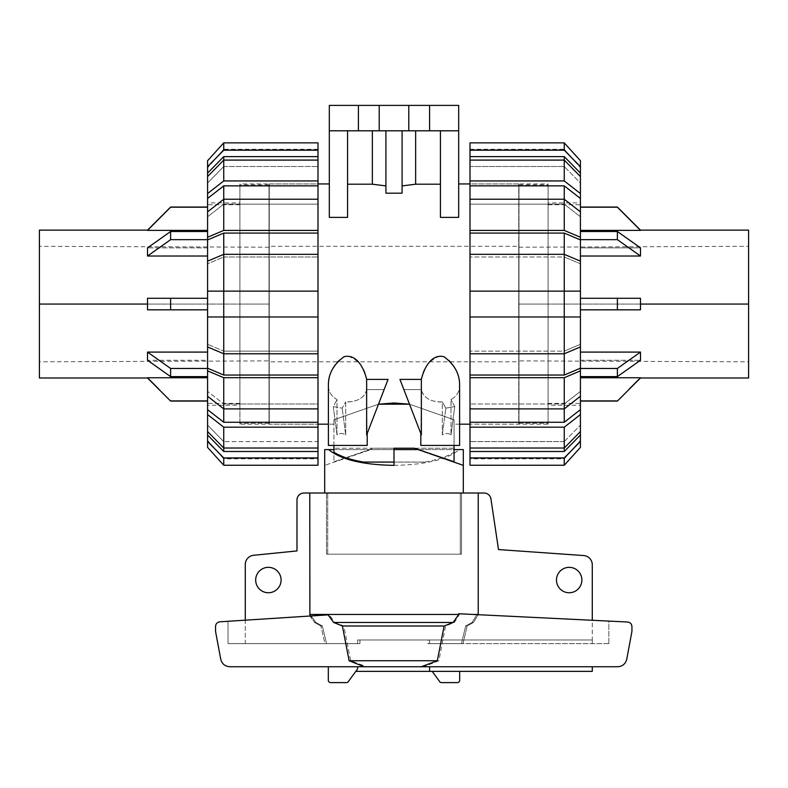 <?xml version="1.0" encoding="UTF-8"?>
<svg xmlns="http://www.w3.org/2000/svg" width="788" height="788" viewBox="0 0 788 788"><rect width="100%" height="100%" fill="white"/><g stroke="black" fill="none" stroke-linecap="round" stroke-linejoin="round"><path stroke-width="0.59" stroke-dasharray="3.94 2.96" d="M309.901 616.019L314.52 622.461L309.763 614.453L309.763 493.022L460.291 493.022L460.291 554.191L327.709 554.191L327.709 493.022L327.709 554.191L461.522 554.191L461.522 493.022L461.522 554.191L460.291 554.191L460.291 493.022L309.763 493.022L326.478 493.022L324.695 493.022L326.478 493.022L326.478 554.191L326.478 493.022L303.902 493.022A6.934 6.934 0 0 0 296.978 499.956L296.978 550.93L253.401 555.304A9.239 9.239 0 0 0 245.285 564.484L245.285 643.648L357.594 643.648L245.285 643.648L245.285 620.176M309.763 493.022L484.098 493.022A6.934 6.934 0 0 1 490.914 498.755L498.509 549.561L583.849 555.57A9.239 9.239 0 0 1 592.28 564.769L592.28 639.984L429.608 639.984L429.608 643.648L592.28 643.648L592.28 639.984L592.28 643.648L429.608 643.648L429.608 639.984L428.051 639.984L428.051 643.648L429.608 643.648L428.051 643.648L428.051 639.984L592.28 639.984L357.594 639.984L357.594 643.648L357.594 639.984L592.28 639.984L592.28 643.648L592.28 620.274M255.686 580.047A12.707 12.707 0 0 0 268.393 592.753A12.707 12.707 0 0 0 281.089 580.047A12.707 12.707 0 0 0 268.393 567.34A12.707 12.707 0 0 0 255.686 580.047M556.476 580.047A12.707 12.707 0 0 0 569.182 592.753A12.707 12.707 0 0 0 581.889 580.047A12.707 12.707 0 0 0 569.182 567.34A12.707 12.707 0 0 0 556.476 580.047M359.949 639.984L428.051 639.984L357.594 639.984L359.949 639.984L359.949 643.648L359.949 639.984M592.28 666.746L592.28 671.366L429.608 671.366L429.608 666.746L592.28 666.746L357.594 666.746L357.594 668.923L348.611 681.206A2.315 2.315 0 0 1 346.493 682.605L330.625 682.605A2.315 2.315 0 0 1 328.32 680.3L328.32 666.746L357.594 666.746L328.32 666.746M461.522 554.191L326.478 554.191L461.522 554.191M357.594 643.648L359.949 643.648L357.594 643.648M355.812 671.366L429.608 671.366M459.68 671.366L432.188 671.366L459.68 671.366L459.68 680.3A2.315 2.315 0 0 1 457.375 682.605L441.507 682.605A2.315 2.315 0 0 1 439.389 681.206L432.188 671.366M333.935 449.593L394 449.593L394 465.373C425.481 464.802 447.259 459.542 459.335 449.593L370.902 449.593L324.695 465.373L370.902 449.593L324.695 449.593M463.305 449.593L459.335 449.593M394 449.593L394 465.373L394 448.214L373.67 448.214L333.935 461.758L333.935 452.253M418.398 449.593L454.065 449.593M417.098 449.593L463.305 465.373M324.981 643.648L359.949 643.648L324.981 643.648L326.547 643.648L324.981 643.648L320.874 625.997L324.981 643.648M329.217 614.778L219.803 621.821C217.192 622.254 215.774 623.791 215.548 626.421L215.548 631.385L220.709 659.113C221.911 663.841 224.944 666.382 229.81 666.746L366.735 666.746L350.69 660.748L343.864 625.997L334.861 622.461L329.217 614.778L228.018 621.289L228.018 643.648L326.547 643.648L228.018 643.648L228.018 621.289L311.171 615.94L315.88 622.461L322.351 625.997L326.547 643.648L322.351 625.997L315.88 622.461L311.171 615.94L328.074 614.857M478.237 493.022L478.237 614.453L473.48 622.461L467.126 625.997L463.019 643.648L428.051 643.648L463.019 643.648L461.453 643.648L463.019 643.648L467.126 625.997L473.48 622.461L478.237 614.699M608.838 643.648L461.453 643.648L608.838 643.648L608.838 621.092L476.957 614.64L608.838 621.092L608.838 643.648M314.52 622.461L320.874 625.997L314.52 622.461L315.88 622.461L314.52 622.461M461.453 643.648L465.649 625.997L472.12 622.461L476.957 614.64L472.12 622.461L465.649 625.997L461.453 643.648M476.957 614.64L473.155 614.453L476.957 614.64M458.655 613.744L473.155 614.453L459.808 613.803L454.371 622.461L445.604 625.997L438.886 660.748L423.836 666.746L617.674 666.746C622.54 666.382 625.573 663.841 626.775 659.113L631.937 631.385L631.937 626.618C631.7 623.948 630.262 622.412 627.612 622.008L459.808 613.803M465.649 625.997L467.126 625.997L465.649 625.997M343.864 625.997L445.604 625.997M322.351 625.997L320.874 625.997L322.351 625.997M350.69 660.748L438.886 660.748M366.735 666.746L423.836 666.746M748.6 249.136L748.6 304.06L518.977 304.06L518.977 247.225L518.977 360.894L518.977 184.855L518.977 423.264L518.977 304.06L518.977 423.264L518.977 304.06L748.6 304.06L748.6 246.309L748.6 361.81L518.977 360.894M518.977 247.225L748.6 246.309L748.6 249.126M748.6 304.06L748.6 377.984L748.6 230.135L748.6 304.06L640.486 304.06L640.486 298.288L580.421 298.288L580.421 256.031L580.421 298.288L640.486 298.288M548.084 304.06L548.084 184.855L548.084 403.397L548.084 204.722L548.084 304.06L548.084 204.722L548.084 304.06L518.977 304.06L580.421 304.06L580.421 403.397L580.421 204.722L580.421 304.06L580.421 204.722L580.421 304.06L548.084 304.06M640.486 230.362L580.421 230.362L580.421 247.865L640.486 247.865L640.486 256.031L580.421 256.031L580.421 239.66L580.421 256.031M580.421 231.495L580.421 247.865L580.421 231.495L617.388 231.495L640.486 247.865L580.421 247.865L580.421 207.205L580.421 230.362M580.421 360.254L640.486 360.254L580.421 360.254L580.421 377.757L580.421 352.088L640.486 352.088L640.486 360.254L617.388 376.625L580.421 376.625L580.421 360.254M580.421 377.757L580.421 400.915L580.421 377.757L640.486 377.757L628.942 389.341M580.421 309.832L580.421 352.088L580.421 309.832L640.486 309.832L580.421 309.832L580.421 298.288L580.421 309.832L640.486 309.832L640.486 304.06M580.421 207.205L617.388 207.205M580.421 352.088L580.421 376.625M640.486 256.031L617.388 239.66L580.421 239.66M617.388 231.495L617.388 239.66M617.388 400.915L580.421 400.915M640.486 352.088L617.388 368.459L617.388 376.625M580.421 368.459L617.388 368.459M617.388 298.288L617.388 309.832M39.4 249.136L39.4 304.06L269.023 304.06L269.023 247.225L269.023 360.894L269.023 184.855L269.023 423.264L269.023 304.06L269.023 423.264L269.023 304.06L39.4 304.06L39.4 246.309L39.4 361.81L269.023 360.894M269.023 247.225L39.4 246.309L39.4 249.126M39.4 304.06L39.4 377.984L39.4 230.135L39.4 304.06L147.514 304.06L147.514 309.832L207.579 309.832L207.579 352.088L207.579 298.288L147.514 298.288L207.579 298.288L207.579 256.031L207.579 309.832L147.514 309.832M239.916 304.06L239.916 184.855L239.916 403.397L239.916 204.722L239.916 304.06L239.916 204.722L239.916 304.06L269.023 304.06L207.579 304.06L207.579 403.397L207.579 204.722L207.579 304.06L207.579 204.722L207.579 304.06L239.916 304.06M207.579 247.865L147.514 247.865L207.579 247.865L207.579 230.362L207.579 256.031L147.514 256.031L147.514 247.865L170.612 231.495L207.579 231.495L207.579 247.865M207.579 230.362L207.579 207.205L207.579 230.362L147.514 230.362L155.433 222.413M207.579 298.288L147.514 298.288L147.514 304.06M159.058 389.341L147.514 377.757L207.579 377.757L207.579 360.254L147.514 360.254L147.514 352.088L207.579 352.088L207.579 368.459L207.579 352.088M207.579 376.625L207.579 360.254L207.579 376.625L170.612 376.625L147.514 360.254L207.579 360.254L207.579 400.915L207.579 377.757M207.579 256.031L207.579 231.495M207.579 400.915L170.612 400.915M170.612 207.205L207.579 207.205M147.514 256.031L170.612 239.66L170.612 231.495M207.579 239.66L170.612 239.66M147.514 352.088L170.612 368.459L207.579 368.459M170.612 376.625L170.612 368.459M170.612 298.288L170.612 309.832M518.74 183.939L470.003 183.939L470.003 424.18L470.003 183.939L548.084 183.939L548.084 424.18L470.003 424.18L518.74 424.18L518.74 183.939L518.74 424.18M470.003 149.287L564.257 149.287L580.421 167.686L564.257 149.828L470.003 149.828L470.003 149.287L470.003 149.828L564.257 149.828L564.257 149.287L580.421 167.076M580.421 441.053L564.257 458.833L470.003 458.833L470.003 458.291L564.257 458.291L580.421 440.433L564.257 458.833L564.257 458.291L470.003 458.291L470.003 458.833M580.421 202.88L580.421 405.239L548.084 405.239L548.084 202.88L580.421 202.88L580.421 405.239M548.084 202.88L548.084 405.239M564.257 441.605L580.421 425.106L564.257 441.605L564.257 451.504L580.421 435.006L580.421 425.106L580.421 431.538L580.421 425.106L580.421 431.538L564.257 448.027L564.257 441.605L470.003 441.605L564.257 441.605M564.257 403.978L580.421 391.35L564.257 403.978L564.257 422.269L580.421 409.642L580.421 391.35L580.421 396.266L580.421 391.35L580.421 396.266L564.257 408.893L564.257 403.978L470.003 403.978L564.257 403.978M564.257 351.133L580.421 344.297L564.257 351.133L564.257 375.039L580.421 368.203L580.421 344.297L580.421 346.956L580.421 344.297L580.421 346.956L564.257 353.792L564.257 351.133L470.003 351.133L564.257 351.133M564.257 233.081L470.003 233.081L470.003 256.986L470.003 254.327L564.257 254.327L564.257 256.986L470.003 256.986L564.257 256.986L564.257 233.081L580.421 239.916L580.421 263.822L564.257 256.986L580.421 263.822L580.421 261.163L580.421 291.127L470.003 291.127L580.421 291.127L564.257 291.127L564.257 316.993L580.421 316.993L470.003 316.993L580.421 316.993L580.421 346.956M580.421 291.127L580.421 316.993M580.421 211.854L580.421 198.477L564.257 185.85L564.257 204.151L564.257 199.226L580.421 211.854L580.421 216.779L564.257 204.151L580.421 216.779L580.421 211.854L580.421 237.257L564.257 230.421L470.003 230.421L470.003 233.081M580.421 176.581L580.421 183.013L580.421 173.114L564.257 156.615L564.257 166.514L564.257 160.092L580.421 176.581L580.421 183.013L564.257 166.514L580.421 183.013L580.421 176.581L580.421 193.562L564.257 180.935L470.003 180.935L470.003 204.151L470.003 199.226L470.003 204.151L564.257 204.151L470.003 204.151L470.003 199.226L564.257 199.226L564.257 230.421M580.421 261.163L580.421 263.822L580.421 261.163L564.257 254.327L564.257 291.127L470.003 291.127L470.003 316.993L564.257 316.993L564.257 353.792L470.003 353.792L470.003 377.698L564.257 377.698L564.257 408.893L470.003 408.893L470.003 403.978L470.003 427.185L564.257 427.185L564.257 448.027L470.003 448.027L470.003 441.605L470.003 451.504L564.257 451.504M470.003 422.269L564.257 422.269M470.003 375.039L564.257 375.039M564.257 185.85L470.003 185.85M564.257 156.615L470.003 156.615L470.003 166.514L470.003 160.092L470.003 166.514L564.257 166.514L470.003 166.514L470.003 160.092L564.257 160.092L564.257 180.935M580.421 441.438L580.421 447.397L580.421 440.433L580.421 447.397L564.257 465.245L470.003 465.245L470.003 457.926L564.257 457.926L580.421 441.438L580.421 435.006M470.003 254.327L470.003 291.127M470.003 150.193L470.003 142.874L470.003 149.828L470.003 142.874L564.257 142.874L564.257 150.193L470.003 150.193L470.003 156.615M580.421 167.686L580.421 160.722L580.421 167.686M470.003 160.092L470.003 180.935M580.421 198.477L580.421 193.562M470.003 199.226L470.003 230.421M580.421 239.916L580.421 237.257M470.003 316.993L470.003 353.792M470.003 377.698L470.003 408.893M564.257 377.698L580.421 370.862L580.421 396.266M580.421 370.862L580.421 368.203M564.257 427.185L580.421 414.567L580.421 409.642M580.421 414.567L580.421 431.538M470.003 427.185L470.003 448.027M470.003 451.504L470.003 457.926M564.257 457.926L564.257 465.245M580.421 173.114L580.421 166.682L564.257 150.193M580.421 160.722L580.421 166.682M548.084 424.18L548.084 183.939M317.997 183.939L317.997 424.18L317.997 183.939L239.916 183.939L239.916 424.18L317.997 424.18L269.26 424.18L269.26 183.939L317.997 183.939M317.997 149.287L223.743 149.287L207.579 167.686L223.743 149.828L317.997 149.828L317.997 149.287L317.997 149.828L223.743 149.828L223.743 149.287L207.579 167.076M207.579 441.053L223.743 458.833L317.997 458.833L317.997 458.291L223.743 458.291L207.579 440.433L223.743 458.833L223.743 458.291L317.997 458.291L317.997 458.833M207.579 202.88L207.579 405.239L239.916 405.239L239.916 202.88L207.579 202.88L207.579 405.239M239.916 202.88L239.916 405.239M207.579 431.538L207.579 425.106L207.579 435.006L223.743 451.504L223.743 441.605L207.579 425.106L223.743 441.605L223.743 448.027L207.579 431.538L207.579 414.567L223.743 427.185L317.997 427.185L317.997 403.978L223.743 403.978L207.579 391.35L223.743 403.978L223.743 408.893L207.579 396.266L207.579 370.862L223.743 377.698L317.997 377.698L317.997 351.133L223.743 351.133L207.579 344.297L223.743 351.133L223.743 291.127L207.579 291.127L317.997 291.127L207.579 291.127L207.579 261.163L207.579 263.822L223.743 256.986L223.743 233.081L207.579 239.916L207.579 263.822L207.579 261.163L223.743 254.327L223.743 256.986L207.579 263.822L207.579 261.163M207.579 396.266L207.579 409.642L223.743 422.269L223.743 403.978L317.997 403.978L317.997 408.893L223.743 408.893L223.743 377.698M317.997 353.792L317.997 351.133L317.997 353.792L223.743 353.792L207.579 346.956L207.579 344.297L207.579 368.203L223.743 375.039L223.743 351.133L317.997 351.133L317.997 353.792L317.997 291.127L223.743 291.127L223.743 254.327L317.997 254.327L317.997 256.986L317.997 233.081L223.743 233.081M207.579 346.956L207.579 316.993L223.743 316.993L207.579 316.993L207.579 291.127M223.743 185.85L207.579 198.477L207.579 216.779L223.743 204.151L223.743 185.85L317.997 185.85L317.997 156.615L223.743 156.615L207.579 173.114L207.579 183.013L223.743 166.514L223.743 156.615M317.997 233.081L317.997 230.421L223.743 230.421L223.743 199.226L317.997 199.226L317.997 204.151L223.743 204.151L207.579 216.779L207.579 211.854L207.579 216.779L207.579 211.854L223.743 199.226L223.743 204.151L317.997 204.151L317.997 185.85M207.579 176.581L207.579 183.013L207.579 176.581L223.743 160.092L223.743 166.514L207.579 183.013L207.579 176.581L207.579 198.477M223.743 451.504L317.997 451.504L317.997 441.605L223.743 441.605L317.997 441.605L317.997 448.027L223.743 448.027L223.743 427.185M223.743 422.269L317.997 422.269M223.743 375.039L317.997 375.039M207.579 316.993L317.997 316.993M223.743 256.986L317.997 256.986L223.743 256.986M223.743 166.514L317.997 166.514L223.743 166.514M207.579 435.006L207.579 441.438L223.743 457.926L317.997 457.926L317.997 451.504M223.743 457.926L223.743 465.245L317.997 465.245L317.997 457.926M223.743 465.245L207.579 447.397L207.579 441.438M207.579 447.397L207.579 440.433L207.579 447.397M317.997 448.027L317.997 427.185M207.579 409.642L207.579 414.567M317.997 408.893L317.997 377.698M207.579 368.203L207.579 370.862M317.997 291.127L317.997 254.327M223.743 230.421L207.579 237.257L207.579 239.916M317.997 230.421L317.997 199.226M207.579 237.257L207.579 211.854M317.997 160.092L317.997 166.514L317.997 160.092L223.743 160.092L223.743 180.935L207.579 193.562M317.997 180.935L223.743 180.935M317.997 156.615L317.997 150.193L223.743 150.193L207.579 166.682L207.579 173.114M207.579 166.682L207.579 160.722L223.743 142.874L223.743 150.193M317.997 150.193L317.997 142.874M207.579 167.686L207.579 160.722L207.579 167.686M239.916 424.18L239.916 183.939M459.611 384.81L459.611 445.437L420.802 445.437L421.353 379.402C422.89 368.104 429.174 360.283 440.206 355.94C453.957 358.55 459.128 375.305 459.611 384.81C459.837 391.183 456.961 396.118 450.992 399.605L450.992 434.907C448.352 432.986 445.456 432.986 442.304 434.907L442.304 401.929C430.504 401.978 423.52 397.871 421.353 389.617C423.195 397.201 429.47 401.338 440.206 402.018L442.304 401.929L442.304 434.907C445.456 432.986 448.352 432.986 450.992 434.907L450.992 399.605C456.961 396.118 459.837 391.183 459.611 384.81M367.198 433.459L366.647 434.907L366.647 389.617L367.198 445.437L328.389 445.437M366.647 389.617C364.48 397.871 357.496 401.978 345.696 401.929L345.696 434.907C342.544 432.986 339.648 432.986 337.008 434.907L337.008 399.605C331.039 396.118 328.163 391.183 328.389 384.81C328.163 391.183 331.039 396.118 337.008 399.605L337.008 434.907C339.648 432.986 342.544 432.986 345.696 434.907L345.696 401.929L347.794 402.018C358.53 401.338 364.805 397.201 366.647 389.617L384.111 389.617L388.051 379.402L384.111 389.617L366.647 389.617M333.935 424.18L333.935 419.787L378.486 404.195L333.935 419.787L333.935 424.18L328.389 424.18L328.389 384.81C328.872 375.305 334.043 358.55 347.794 355.94C358.826 360.283 365.11 368.104 366.647 379.402L388.051 379.402L366.647 434.907L384.111 389.617L366.647 434.907L366.647 379.402M420.802 445.437L459.611 445.437L420.802 445.437M333.275 406.608L342.169 408.154L345.696 401.929L342.169 408.154L333.275 406.608L337.008 399.605L333.275 406.608L337.008 434.907L333.275 406.608M420.802 433.459L399.949 379.402L403.889 389.617L421.353 389.617L403.889 389.617L399.949 379.402L421.353 379.402M454.725 406.608L450.992 399.605L454.725 406.608L445.831 408.154L454.725 406.608L450.992 434.907L454.725 406.608M442.304 401.929L445.831 408.154L442.304 401.929M454.065 445.437L454.065 419.787L409.514 404.195L454.065 419.787L454.065 452.253C447.141 456.567 437.261 459.837 424.407 462.073L394 462.073L394 448.214L333.935 448.214L373.67 448.214L333.935 461.758L333.935 419.787L333.935 445.437M459.611 424.18L454.065 424.18M429.578 130.798L429.578 105.395L458.685 105.395L458.685 217.38L458.685 183.939L458.685 217.38L440.433 217.38L440.433 130.798L402.087 130.798L402.087 193.178L402.087 130.798L458.685 130.798L329.315 130.798L347.567 130.798L347.567 217.38L347.567 130.798L329.315 130.798L329.315 217.38L329.315 183.939L329.315 217.38L347.567 217.38L347.567 130.798L372.36 130.798L372.36 184.205L347.567 184.205M385.913 185.899L385.913 130.798L385.913 193.178L385.913 185.899L372.36 184.205M269.26 246.309L269.26 361.81L518.74 361.81L518.74 246.309L269.26 246.309L269.26 361.81M518.74 246.309L518.74 361.81M372.36 130.798L402.087 130.798L402.087 193.178L385.913 193.178L385.913 130.798L347.567 130.798M458.685 130.798L440.433 130.798L440.433 184.205L415.64 184.205L402.087 185.899M269.26 183.939L269.26 424.18M442.304 434.907L445.831 408.154L442.304 434.907M345.696 434.907L342.169 408.154L345.696 434.907M429.578 105.395L329.315 105.395L329.315 130.798M363.593 462.073L394 462.073L394 448.214M414.33 448.214L454.065 448.214L454.065 461.758L414.33 448.214L454.065 448.214L454.065 452.253M424.407 462.073L394 462.073M415.64 184.205L415.64 130.798M402.087 130.798L385.913 130.798M440.433 184.205L440.433 130.798M379.215 105.395L379.215 130.798M408.785 105.395L408.785 130.798M358.422 105.395L358.422 130.798M309.763 614.453L459.887 614.453M473.155 614.453L478.237 614.453M472.12 622.461L473.48 622.461L472.12 622.461M334.861 622.461L454.371 622.461M518.977 423.264L548.084 423.264M518.977 184.855L548.084 184.855M548.084 204.722L580.421 204.722M548.084 403.397L580.421 403.397M269.023 423.264L239.916 423.264M269.023 184.855L239.916 184.855M239.916 204.722L207.579 204.722M239.916 403.397L207.579 403.397"/><path stroke-width="1.18" d="M454.065 449.593L463.305 449.593L463.305 493.022M463.305 465.373L418.398 449.593M324.695 493.022L324.695 449.593L328.665 449.593C340.741 459.542 362.519 464.802 394 465.373L394 449.593L417.098 449.593M281.089 580.047A12.707 12.707 0 0 1 268.393 592.753A12.707 12.707 0 0 1 255.686 580.047A12.707 12.707 0 0 1 268.393 567.34A12.707 12.707 0 0 1 281.089 580.047M581.889 580.047A12.707 12.707 0 0 1 569.182 592.753A12.707 12.707 0 0 1 556.476 580.047A12.707 12.707 0 0 1 569.182 567.34A12.707 12.707 0 0 1 581.889 580.047M592.28 666.746L592.28 671.366L429.608 671.366L429.608 666.746L357.594 666.746L357.594 668.923L348.611 681.206A2.315 2.315 0 0 1 346.493 682.605L330.625 682.605A2.315 2.315 0 0 1 328.32 680.3L328.32 666.746M245.285 620.176L245.285 564.484A9.239 9.239 0 0 1 253.401 555.304L296.978 550.93L296.978 499.956A6.934 6.934 0 0 1 303.902 493.022L309.763 493.022L309.901 616.019M478.237 614.699L478.237 493.022L484.098 493.022A6.934 6.934 0 0 1 490.914 498.755L498.509 549.561L583.849 555.57A9.239 9.239 0 0 1 592.28 564.769L592.28 620.274M429.608 671.366L355.812 671.366M328.665 449.593L333.935 449.593M459.68 671.366L459.68 680.3A2.315 2.315 0 0 1 457.375 682.605L441.507 682.605A2.315 2.315 0 0 1 439.389 681.206L432.188 671.366M219.803 621.821L328.074 614.857L333.629 622.461L342.396 625.997L349.114 660.748L364.164 666.746L229.81 666.746C224.944 666.382 221.911 663.841 220.709 659.113L215.548 631.385L215.548 626.421C215.774 623.791 217.192 622.254 219.803 621.821M458.744 614.453L458.655 613.744L627.612 622.008C630.262 622.412 631.7 623.948 631.937 626.618L631.937 631.385L626.775 659.113C625.573 663.841 622.54 666.382 617.674 666.746L421.265 666.746L437.31 660.748L444.136 625.997L453.139 622.461L458.744 614.453L309.763 614.453M421.265 666.746L364.164 666.746M437.31 660.748L349.114 660.748M444.136 625.997L342.396 625.997M478.237 493.022L309.763 493.022M748.6 304.06L748.6 377.984L748.6 230.135L748.6 304.06L640.486 304.06L640.486 309.832L580.421 309.832M640.486 230.362L617.388 207.205L640.486 230.362L580.421 230.362M580.421 256.031L640.486 256.031L640.486 247.865L617.388 231.495L580.421 231.495M640.486 304.06L640.486 298.288L580.421 298.288L617.388 298.288L617.388 309.832M580.421 376.625L617.388 376.625L640.486 360.254L640.486 352.088L580.421 352.088M628.942 389.341L640.486 377.757L580.421 377.757M580.421 207.205L617.388 207.205M640.486 256.031L617.388 239.66L617.388 231.495M580.421 239.66L617.388 239.66M640.486 298.288L617.388 298.288M640.486 352.088L617.388 368.459L580.421 368.459M617.388 376.625L617.388 368.459M617.388 400.915L580.421 400.915M39.4 304.06L39.4 377.984L39.4 230.135L39.4 304.06L147.514 304.06L147.514 298.288L170.612 298.288L170.612 309.832L207.579 309.832L147.514 309.832L147.514 304.06M207.579 231.495L170.612 231.495L147.514 247.865L147.514 256.031L207.579 256.031M155.433 222.413L170.612 207.205L147.514 230.362L207.579 230.362M207.579 377.757L147.514 377.757L159.058 389.341M207.579 352.088L147.514 352.088L147.514 360.254L170.612 376.625L207.579 376.625M207.579 298.288L170.612 298.288M147.514 256.031L170.612 239.66L207.579 239.66M170.612 231.495L170.612 239.66M170.612 207.205L207.579 207.205M207.579 400.915L170.612 400.915M147.514 352.088L170.612 368.459L170.612 376.625M207.579 368.459L170.612 368.459M147.514 309.832L170.612 309.832M580.421 431.538L580.421 435.006L564.257 451.504L564.257 448.027L580.421 431.538L580.421 414.567L564.257 427.185L470.003 427.185L470.003 408.893L564.257 408.893L580.421 396.266L580.421 370.862L564.257 377.698L470.003 377.698L470.003 291.127L580.421 291.127L580.421 239.916L564.257 233.081L564.257 254.327L470.003 254.327L470.003 233.081L564.257 233.081M580.421 396.266L580.421 409.642L564.257 422.269L564.257 377.698M470.003 353.792L564.257 353.792L580.421 346.956L580.421 368.203L564.257 375.039L564.257 254.327L580.421 261.163M580.421 346.956L580.421 291.127M564.257 185.85L580.421 198.477L580.421 211.854L564.257 199.226L564.257 185.85L470.003 185.85L470.003 156.615L564.257 156.615L580.421 173.114L580.421 176.581L564.257 160.092L564.257 156.615M564.257 451.504L470.003 451.504L470.003 448.027L564.257 448.027L564.257 427.185M564.257 422.269L470.003 422.269M564.257 375.039L470.003 375.039M470.003 233.081L470.003 230.421L564.257 230.421L564.257 199.226L470.003 199.226L470.003 185.85M580.421 435.006L580.421 441.438L564.257 457.926L470.003 457.926L470.003 451.504M564.257 457.926L564.257 465.245L470.003 465.245L470.003 457.926M564.257 465.245L580.421 447.397L580.421 441.438M470.003 448.027L470.003 427.185M580.421 409.642L580.421 414.567M470.003 408.893L470.003 377.698M580.421 368.203L580.421 370.862M580.421 316.993L470.003 316.993M470.003 291.127L470.003 254.327M564.257 230.421L580.421 237.257L580.421 239.916M470.003 230.421L470.003 199.226M580.421 237.257L580.421 211.854M470.003 180.935L564.257 180.935L564.257 160.092L470.003 160.092M564.257 180.935L580.421 193.562L580.421 176.581M580.421 193.562L580.421 198.477M470.003 156.615L470.003 150.193L564.257 150.193L580.421 166.682L580.421 173.114M580.421 166.682L580.421 160.722L564.257 142.874L470.003 142.874L470.003 150.193M564.257 150.193L564.257 142.874L580.421 160.722M223.743 451.504L207.579 435.006L207.579 431.538L223.743 448.027L223.743 451.504L317.997 451.504L317.997 457.926L223.743 457.926L207.579 441.438L207.579 435.006M223.743 422.269L207.579 409.642L207.579 396.266L223.743 408.893L223.743 422.269L317.997 422.269L317.997 427.185L223.743 427.185L207.579 414.567L207.579 409.642M223.743 375.039L207.579 368.203L207.579 346.956L223.743 353.792L223.743 375.039L317.997 375.039L317.997 422.269M223.743 233.081L317.997 233.081L317.997 254.327L223.743 254.327L223.743 233.081L207.579 239.916L207.579 291.127L223.743 291.127L223.743 316.993L207.579 316.993L207.579 346.956M207.579 291.127L207.579 316.993M207.579 211.854L207.579 198.477L223.743 185.85L223.743 199.226L207.579 211.854L207.579 237.257L223.743 230.421L317.997 230.421L317.997 233.081M207.579 176.581L207.579 173.114L223.743 156.615L223.743 160.092L207.579 176.581L207.579 193.562L223.743 180.935L317.997 180.935L317.997 199.226L223.743 199.226L223.743 230.421M223.743 427.185L223.743 448.027L317.997 448.027L317.997 451.504M207.579 261.163L223.743 254.327L223.743 291.127L317.997 291.127L317.997 316.993L223.743 316.993L223.743 353.792L317.997 353.792L317.997 375.039M223.743 185.85L317.997 185.85M223.743 156.615L317.997 156.615L317.997 160.092L223.743 160.092L223.743 180.935M223.743 150.193L223.743 142.874L317.997 142.874L223.743 142.874L207.579 160.722L207.579 166.682L223.743 150.193L317.997 150.193L317.997 156.615M317.997 160.092L317.997 180.935M207.579 198.477L207.579 193.562M317.997 199.226L317.997 230.421M207.579 239.916L207.579 237.257M317.997 254.327L317.997 291.127M317.997 316.993L317.997 353.792M317.997 377.698L223.743 377.698L223.743 408.893L317.997 408.893M223.743 377.698L207.579 370.862L207.579 396.266M207.579 370.862L207.579 368.203M207.579 414.567L207.579 431.538M317.997 427.185L317.997 448.027M223.743 457.926L223.743 465.245L317.997 465.245L317.997 457.926M207.579 441.438L207.579 447.397L223.743 465.245M207.579 173.114L207.579 166.682M317.997 142.874L317.997 150.193M366.647 379.402L366.647 434.907L388.051 379.402L366.647 379.402C364.558 370.301 357.604 353.477 344.09 356.688C333.6 364.401 328.369 373.778 328.389 384.81L328.389 445.437L328.389 424.18L317.997 424.18M328.389 445.437L367.198 445.437L367.198 433.459M420.802 433.459L420.802 445.437L459.611 445.437L459.611 384.81C459.631 373.778 454.4 364.401 443.91 356.688C430.396 353.477 423.442 370.301 421.353 379.402L399.949 379.402L421.353 434.907L421.353 379.402M317.997 183.939L329.315 183.939M409.514 404.195L378.486 404.195L394 402.983L409.514 404.195M470.003 424.18L459.611 424.18M458.685 183.939L470.003 183.939M440.433 130.798L440.433 217.38L458.685 217.38L458.685 130.798L329.315 130.798L329.315 217.38L347.567 217.38L347.567 130.798M402.087 185.899L415.64 184.205L440.433 184.205M385.913 130.798L385.913 193.178L402.087 193.178L402.087 130.798M347.567 184.205L372.36 184.205L385.913 185.899M333.935 445.437L333.935 452.253C340.859 456.567 350.739 459.837 363.593 462.073L394 462.073M358.422 130.798L358.422 105.395L329.315 105.395L329.315 130.798M372.36 184.205L372.36 130.798M394 449.593L394 448.214L414.33 448.214L454.065 461.758L454.065 445.437M394 448.214L414.33 448.214M415.64 130.798L415.64 184.205M358.422 105.395L379.215 105.395L379.215 130.798M379.215 105.395L408.785 105.395L408.785 130.798M408.785 105.395L429.578 105.395L429.578 130.798M429.578 105.395L458.685 105.395L458.685 130.798M478.237 614.453L473.155 614.453M453.139 622.461L333.629 622.461M748.6 230.135L640.486 230.135L617.388 207.037L580.421 207.037M580.421 401.082L617.388 401.082L640.486 377.984L748.6 377.984M39.4 230.135L147.514 230.135L170.612 207.037L207.579 207.037M207.579 401.082L170.612 401.082L147.514 377.984L39.4 377.984"/></g></svg>
